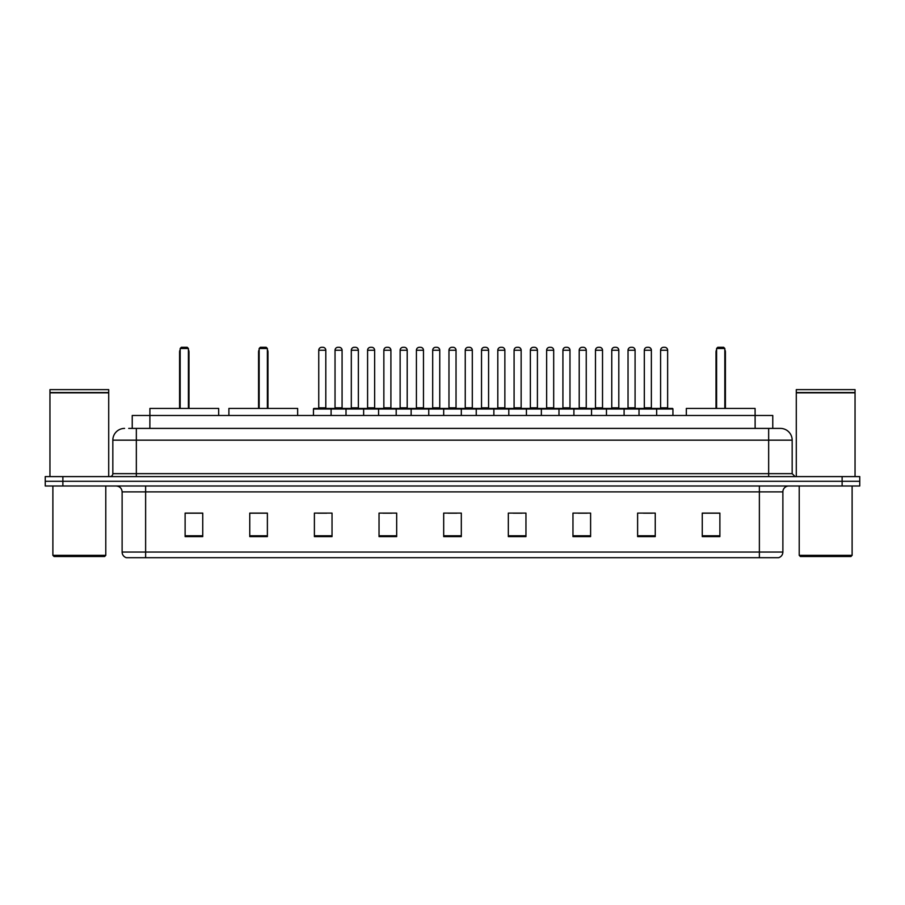 <?xml version="1.0" encoding="UTF-8"?>
<svg xmlns="http://www.w3.org/2000/svg" width="905" height="905" viewBox="0 0 905 905"><rect width="100%" height="100%" fill="white"/><g stroke="black" fill="none" stroke-linecap="round" stroke-linejoin="round"><path stroke-width="1.36" d="M128.702 428.404L136.338 428.404L128.702 428.404L132.232 428.404L132.232 415.474L772.768 415.474L772.768 428.404M124.585 428.404A11.754 11.754 0 0 0 112.831 440.158L112.831 473.654A2.941 2.941 0 0 1 109.89 476.596M792.169 440.158L136.338 440.158L136.338 428.404L780.415 428.404A11.754 11.754 0 0 1 792.169 440.158L792.169 473.654L795.11 476.596M62.875 476.596L45.25 476.596L45.25 481.29L62.875 481.29L45.25 481.29L45.25 485.996L62.875 485.996L62.875 481.29L842.125 481.29L62.875 481.29L62.875 476.596L842.125 476.596L842.125 481.29L859.75 481.29L842.125 481.29L842.125 485.996L62.875 485.996M859.75 476.596L859.75 481.29L859.75 476.596L842.125 476.596M780.234 428.404L776.298 428.404M778.357 557.695L126.643 557.695M126.349 557.695A5.871 5.871 0 0 1 122.118 552.05L145.626 552.05L145.626 557.695L759.374 557.695L759.374 552.05L782.882 552.05L782.882 491.879A5.871 5.871 0 0 1 788.764 485.996M122.118 552.05L122.118 491.879C121.768 488.304 119.811 486.347 116.236 485.996M719.882 536.597L719.882 513.09L702.257 513.09L702.257 536.597L719.882 536.597M655.243 536.597L655.243 513.09L637.618 513.09L637.618 536.597L655.243 536.597M590.603 536.597L590.603 513.09L572.967 513.09L572.967 536.597L590.603 536.597M525.963 536.597L525.963 513.09L508.327 513.09L508.327 536.597L525.963 536.597M202.743 536.597L202.743 513.09L185.118 513.09L185.118 536.597L202.743 536.597M267.382 536.597L267.382 513.09L249.757 513.09L249.757 536.597L267.382 536.597M332.033 536.597L332.033 513.09L314.397 513.09L314.397 536.597L332.033 536.597M396.673 536.597L396.673 513.09L379.037 513.09L379.037 536.597L396.673 536.597M461.312 536.597L461.312 513.09L443.688 513.09L443.688 536.597L461.312 536.597M859.75 485.996L859.75 481.29L859.75 485.996L842.125 485.996M759.374 557.695L778.187 557.695M578.318 513.203L587.13 513.203M643.432 513.203L652.245 513.203M382.985 513.203L391.797 513.203M317.87 513.203L326.682 513.203M513.203 513.203L522.015 513.203M448.088 513.203L456.912 513.203M267.382 513.203L249.757 513.203M202.743 513.203L185.118 513.203M719.882 513.203L702.257 513.203M104.607 556.518L54.062 556.518L52.886 555.342L105.783 555.342L104.607 556.518M52.886 485.996L52.886 555.342M105.783 485.996L105.783 555.342M49.956 392.849L108.713 392.849L49.956 392.849L49.956 476.596M108.713 392.849L108.713 476.596M108.419 392.555L50.25 392.555M108.713 392.261L108.713 389.625L49.956 389.625L49.956 392.261M218.671 415.474L218.671 408.427L149.913 408.427L149.868 428.404M180.174 348.482L181.351 347.305L187.233 347.305L188.41 348.482L180.174 348.482L180.174 408.427M188.41 348.482L188.41 408.427M188.987 408.427L188.987 352.011A4.706 4.706 0 0 0 188.41 349.737M179.586 408.427L179.586 352.011L180.174 352.011M850.938 556.518L800.393 556.518L799.217 555.342L852.114 555.342L850.938 556.518M799.217 485.996L799.217 555.342M852.114 485.996L852.114 555.342M796.287 392.849L855.044 392.849L796.287 392.849L796.287 476.596M855.044 392.849L855.044 476.596M854.75 392.555L796.581 392.555M855.044 392.261L855.044 389.625L796.287 389.625L796.287 392.261M297.655 415.474L297.655 408.427L228.897 408.427L228.897 415.474M259.158 348.482L260.335 347.305L266.206 347.305L267.382 348.482L259.158 348.482L259.158 408.427M267.382 348.482L267.382 408.427M267.971 408.427L267.971 352.011A4.706 4.706 0 0 0 267.382 349.737M258.57 408.427L258.57 352.011L259.158 352.011M755.132 428.404L755.087 408.427L686.329 408.427L686.329 415.474M716.59 348.482L717.767 347.305L723.649 347.305L724.826 348.482L716.59 348.482L716.59 408.427M724.826 348.482L724.826 408.427M725.414 408.427L725.414 352.011A4.706 4.706 0 0 0 724.826 349.737M716.013 408.427L716.013 352.011L716.59 352.011M655.887 408.427L672.347 408.427A0.588 0.588 0 0 1 672.935 409.015L313.458 409.015A0.588 0.588 0 0 1 314.046 408.427L330.506 408.427A0.588 0.588 0 0 1 331.094 409.015L331.094 415.474M325.8 350.246L318.752 350.246A2.941 2.941 0 0 1 321.682 347.305L322.859 347.305A2.941 2.941 0 0 1 325.8 350.246L325.8 407.838A0.588 0.588 0 0 0 326.388 408.427M318.752 350.246L318.752 407.838A0.588 0.588 0 0 1 318.164 408.427M322.859 347.305L321.682 347.305M313.458 409.015L313.458 415.474M346.015 415.474L346.015 409.015A0.588 0.588 0 0 1 346.604 408.427L363.063 408.427A0.588 0.588 0 0 1 363.64 409.015L363.64 415.474M358.357 350.246L351.31 350.246A2.941 2.941 0 0 1 354.24 347.305L355.416 347.305A2.941 2.941 0 0 1 358.357 350.246L358.357 407.838A0.588 0.588 0 0 0 358.946 408.427M351.31 350.246L351.31 407.838A0.588 0.588 0 0 1 350.721 408.427M355.416 347.305L354.24 347.305M378.573 415.474L378.573 409.015A0.588 0.588 0 0 1 379.161 408.427L395.609 408.427A0.588 0.588 0 0 1 396.198 409.015L396.198 415.474M390.915 350.246L383.856 350.246A2.941 2.941 0 0 1 386.797 347.305L387.974 347.305A2.941 2.941 0 0 1 390.915 350.246L390.915 407.838A0.588 0.588 0 0 0 391.503 408.427M383.856 350.246L383.856 407.838A0.588 0.588 0 0 1 383.279 408.427M387.974 347.305L386.797 347.305M411.13 415.474L411.13 409.015A0.588 0.588 0 0 1 411.718 408.427L428.167 408.427A0.588 0.588 0 0 1 428.755 409.015L428.755 415.474M423.472 350.246L416.413 350.246A2.941 2.941 0 0 1 419.354 347.305L420.531 347.305A2.941 2.941 0 0 1 423.472 350.246L423.472 407.838A0.588 0.588 0 0 0 424.06 408.427M416.413 350.246L416.413 407.838A0.588 0.588 0 0 1 415.825 408.427M420.531 347.305L419.354 347.305M443.688 415.474L443.688 409.015A0.588 0.588 0 0 1 444.276 408.427L460.724 408.427A0.588 0.588 0 0 1 461.312 409.015L461.312 415.474M456.03 350.246L448.971 350.246A2.941 2.941 0 0 1 451.912 347.305L453.088 347.305A2.941 2.941 0 0 1 456.03 350.246L456.03 407.838A0.588 0.588 0 0 0 456.618 408.427M448.971 350.246L448.971 407.838A0.588 0.588 0 0 1 448.382 408.427M453.088 347.305L451.912 347.305M476.245 415.474L476.245 409.015A0.588 0.588 0 0 1 476.833 408.427L493.282 408.427A0.588 0.588 0 0 1 493.87 409.015L493.87 415.474M488.587 407.838A0.588 0.588 0 0 0 489.175 408.427L480.94 408.427A0.588 0.588 0 0 0 481.528 407.838L488.587 407.838L488.587 350.246A2.941 2.941 0 0 0 485.646 347.305L484.469 347.305L485.646 347.305M488.587 350.246L481.528 350.246A2.941 2.941 0 0 1 484.469 347.305M481.528 350.246L481.528 407.838M508.802 415.474L508.802 409.015A0.588 0.588 0 0 1 509.391 408.427L525.839 408.427A0.588 0.588 0 0 1 526.427 409.015L526.427 415.474M521.144 407.838A0.588 0.588 0 0 0 521.721 408.427L513.497 408.427A0.588 0.588 0 0 0 514.085 407.838L521.144 407.838L521.144 350.246A2.941 2.941 0 0 0 518.203 347.305L517.027 347.305L518.203 347.305M521.144 350.246L514.085 350.246A2.941 2.941 0 0 1 517.027 347.305M514.085 350.246L514.085 407.838M541.36 415.474L541.36 409.015A0.588 0.588 0 0 1 541.937 408.427L558.396 408.427A0.588 0.588 0 0 1 558.985 409.015L558.985 415.474M553.69 407.838A0.588 0.588 0 0 0 554.279 408.427L546.054 408.427A0.588 0.588 0 0 0 546.643 407.838L553.69 407.838L553.69 350.246A2.941 2.941 0 0 0 550.76 347.305L549.584 347.305L550.76 347.305M553.69 350.246L546.643 350.246A2.941 2.941 0 0 1 549.584 347.305M546.643 350.246L546.643 407.838M573.906 415.474L573.906 409.015A0.588 0.588 0 0 1 574.494 408.427L590.954 408.427A0.588 0.588 0 0 1 591.542 409.015L591.542 415.474M586.248 407.838A0.588 0.588 0 0 0 586.836 408.427L578.612 408.427A0.588 0.588 0 0 0 579.2 407.838L586.248 407.838L586.248 350.246A2.941 2.941 0 0 0 583.318 347.305L582.141 347.305L583.318 347.305M586.248 350.246L579.2 350.246A2.941 2.941 0 0 1 582.141 347.305M579.2 350.246L579.2 407.838M606.463 415.474L606.463 409.015A0.588 0.588 0 0 1 607.051 408.427L623.511 408.427A0.588 0.588 0 0 1 624.099 409.015L624.099 415.474M618.805 407.838A0.588 0.588 0 0 0 619.393 408.427L611.169 408.427A0.588 0.588 0 0 0 611.757 407.838L618.805 407.838L618.805 350.246A2.941 2.941 0 0 0 615.875 347.305L614.699 347.305L615.875 347.305M618.805 350.246L611.757 350.246A2.941 2.941 0 0 1 614.699 347.305M611.757 350.246L611.757 407.838M639.021 415.474L639.021 409.015A0.588 0.588 0 0 1 639.609 408.427L656.068 408.427A0.588 0.588 0 0 1 656.657 409.015L656.657 415.474M651.362 407.838A0.588 0.588 0 0 0 651.951 408.427L643.726 408.427A0.588 0.588 0 0 0 644.315 407.838L651.362 407.838L651.362 350.246A2.941 2.941 0 0 0 648.421 347.305L647.256 347.305L648.421 347.305M651.362 350.246L644.315 350.246A2.941 2.941 0 0 1 647.256 347.305M644.315 350.246L644.315 407.838M346.785 408.427L330.325 408.427M335.031 350.246A2.941 2.941 0 0 1 337.961 347.305L339.137 347.305A2.941 2.941 0 0 1 342.079 350.246L335.031 350.246L335.031 407.838A0.588 0.588 0 0 1 334.443 408.427M342.079 350.246L342.079 407.838A0.588 0.588 0 0 0 342.667 408.427M379.331 408.427L362.882 408.427M367.588 350.246A2.941 2.941 0 0 1 370.518 347.305L371.695 347.305A2.941 2.941 0 0 1 374.636 350.246L367.588 350.246L367.588 407.838A0.588 0.588 0 0 1 367 408.427M374.636 350.246L374.636 407.838A0.588 0.588 0 0 0 375.224 408.427M411.888 408.427L395.44 408.427M400.134 350.246A2.941 2.941 0 0 1 403.076 347.305L404.252 347.305A2.941 2.941 0 0 1 407.193 350.246L400.134 350.246L400.134 407.838A0.588 0.588 0 0 1 399.546 408.427M407.193 350.246L407.193 407.838A0.588 0.588 0 0 0 407.782 408.427M444.446 408.427L427.997 408.427M432.692 350.246A2.941 2.941 0 0 1 435.633 347.305L436.81 347.305A2.941 2.941 0 0 1 439.751 350.246L432.692 350.246L432.692 407.838A0.588 0.588 0 0 1 432.104 408.427M439.751 350.246L439.751 407.838A0.588 0.588 0 0 0 440.339 408.427M477.003 408.427L460.555 408.427M465.249 350.246A2.941 2.941 0 0 1 468.19 347.305L469.367 347.305A2.941 2.941 0 0 1 472.308 350.246L465.249 350.246L465.249 407.838A0.588 0.588 0 0 1 464.661 408.427M472.308 350.246L472.308 407.838A0.588 0.588 0 0 0 472.896 408.427M509.56 408.427L493.112 408.427M497.807 350.246A2.941 2.941 0 0 1 500.748 347.305L501.924 347.305A2.941 2.941 0 0 1 504.866 350.246L497.807 350.246L497.807 407.838A0.588 0.588 0 0 1 497.218 408.427M504.866 350.246L504.866 407.838A0.588 0.588 0 0 0 505.454 408.427M542.118 408.427L525.669 408.427M530.364 350.246A2.941 2.941 0 0 1 533.305 347.305L534.482 347.305A2.941 2.941 0 0 1 537.412 350.246L530.364 350.246L530.364 407.838A0.588 0.588 0 0 1 529.776 408.427M537.412 350.246L537.412 407.838A0.588 0.588 0 0 0 538 408.427M574.675 408.427L558.215 408.427M562.921 350.246A2.941 2.941 0 0 1 565.863 347.305L567.039 347.305A2.941 2.941 0 0 1 569.969 350.246L562.921 350.246L562.921 407.838A0.588 0.588 0 0 1 562.333 408.427M569.969 350.246L569.969 407.838A0.588 0.588 0 0 0 570.557 408.427M607.232 408.427L590.773 408.427M595.479 350.246A2.941 2.941 0 0 1 598.42 347.305L599.596 347.305A2.941 2.941 0 0 1 602.526 350.246L595.479 350.246L595.479 407.838A0.588 0.588 0 0 1 594.89 408.427M602.526 350.246L602.526 407.838A0.588 0.588 0 0 0 603.115 408.427M639.79 408.427L623.33 408.427M628.036 350.246A2.941 2.941 0 0 1 630.977 347.305L632.154 347.305A2.941 2.941 0 0 1 635.084 350.246L628.036 350.246L628.036 407.838A0.588 0.588 0 0 1 627.448 408.427M635.084 350.246L635.084 407.838A0.588 0.588 0 0 0 635.672 408.427M660.593 350.246A2.941 2.941 0 0 1 663.535 347.305L664.7 347.305A2.941 2.941 0 0 1 667.641 350.246L660.593 350.246L660.593 407.838A0.588 0.588 0 0 1 660.005 408.427M667.641 350.246L667.641 407.838A0.588 0.588 0 0 0 668.229 408.427M672.935 409.015L672.935 415.474M136.338 476.596L136.338 440.158L112.831 440.158M112.831 473.654L792.169 473.654M768.662 428.404L768.662 476.596M759.374 485.996L759.374 491.879L122.118 491.879M782.882 491.879L759.374 491.879L759.374 552.05L145.626 552.05L145.626 485.996M461.312 535.783L443.688 535.783M396.673 535.783L379.037 535.783M332.033 535.783L314.397 535.783M267.382 535.783L249.757 535.783M202.743 535.783L185.118 535.783M525.963 535.783L508.327 535.783M590.603 535.783L572.967 535.783M655.243 535.783L637.618 535.783M719.882 535.783L702.257 535.783M188.41 352.011L188.987 352.011M267.382 352.011L267.971 352.011M724.826 352.011L725.414 352.011M318.752 407.838L325.8 407.838M351.31 407.838L358.357 407.838M383.856 407.838L390.915 407.838M416.413 407.838L423.472 407.838M448.971 407.838L456.03 407.838M335.031 407.838L342.079 407.838M367.588 407.838L374.636 407.838M400.134 407.838L407.193 407.838M432.692 407.838L439.751 407.838M465.249 407.838L472.308 407.838M497.807 407.838L504.866 407.838M530.364 407.838L537.412 407.838M562.921 407.838L569.969 407.838M595.479 407.838L602.526 407.838M628.036 407.838L635.084 407.838M660.593 407.838L667.641 407.838M778.651 557.695C781.309 556.745 782.723 554.867 782.882 552.05M180.174 349.737A4.706 4.706 0 0 0 179.586 352.011M259.158 349.737A4.706 4.706 0 0 0 258.57 352.011M716.59 349.737A4.706 4.706 0 0 0 716.013 352.011"/></g></svg>
